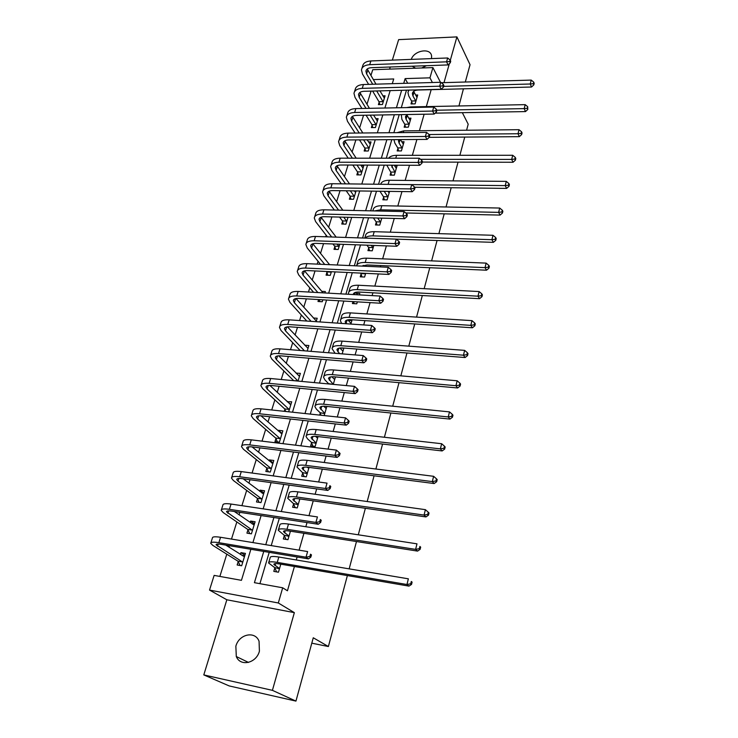 <?xml version="1.0" encoding="UTF-8"?>
<svg xmlns="http://www.w3.org/2000/svg" width="738" height="738" viewBox="0 0 738 738"><rect width="100%" height="100%" fill="white"/><g stroke="black" fill="none" stroke-linecap="round" stroke-linejoin="round"><path stroke-width="1.11" d="M412.201 66.217L415.614 68.2M421.702 67.988L426.398 65.71M235.856 646.211L236.298 656.534C240.32 666.94 256.4 663.268 259.416 651.156L259.056 641.248C255.145 630.547 238.974 634.08 235.856 646.211M370.919 75.534L372.745 69.704L432.911 67.592L429.959 77.831L405.134 78.606L403.714 83.357M465.309 82.019L470.041 64.713L456.914 36.9L398.64 39.631L392.358 60.119M390.245 67.01L389.599 69.114M347.377 575.575L328.382 646.525L313.272 637.78L295.947 701.1L229.177 685.925L203.799 674.91L272.414 690.344L294.351 612.641L278.309 602.983L209.527 590.077L214.131 575.391L241.446 580.326L250.874 549.284M294.351 612.641L226.843 599.782L203.799 674.91M226.843 599.782L209.527 590.077M371.076 91.106L366.971 104.289M363.557 115.257L359.609 127.932M355.882 139.888L352.1 152.028M348.05 165.035L344.443 176.613M340.052 190.69L336.629 201.677M331.888 216.88L328.659 227.258M326.168 235.237L325.689 236.787M323.558 243.632L320.523 253.365M318.06 261.28L317.174 264.112M315.052 270.938L312.22 280.006M309.776 287.857L308.475 292.027M306.353 298.844L303.742 307.211M301.325 314.988L299.591 320.55M297.469 327.349L295.089 334.987M292.691 342.69L290.504 349.701M288.392 356.491L286.252 363.354M283.881 370.974L281.224 379.507M279.112 386.269L277.22 392.339M274.877 399.867L271.732 409.977M269.628 416.721L267.995 421.951M265.68 429.396L262.018 441.149M259.924 447.874L258.568 452.219M256.28 459.562L252.082 473.04M249.998 479.728L248.927 483.159M246.667 490.401L241.916 505.668M239.832 512.338L239.066 514.801M236.843 521.932L231.501 539.072M229.435 545.705L228.983 547.162M226.797 554.173L219.869 576.424M295.947 701.1L272.414 690.344M462.348 112.674L468.196 124.205L466.582 130.229M464.746 137.074L459.875 155.294M458.04 162.139L453.021 180.865M451.195 187.72L446.038 206.981M444.202 213.835L438.898 233.642M437.062 240.496L431.61 260.865M429.774 267.719L424.166 288.687M422.33 295.532L416.555 317.1M414.728 323.945L408.787 346.15M406.952 352.985L400.835 375.845M399.009 382.662L392.708 406.204M390.891 413.012L384.397 437.256M382.579 444.045L375.891 469.017M374.083 475.798L367.192 501.526M365.384 508.288L358.29 534.801M356.482 541.535L349.166 568.86M311.796 643.176L328.382 646.525M238.18 561.636L237.147 564.985L241.667 565.769L245.44 553.408L240.939 552.642L240.376 554.459M247.931 529.847L246.926 533.122L251.409 533.842L255.108 521.748L250.625 521.056L250.164 522.559M257.47 498.75L256.483 501.96L260.948 502.606L264.555 490.779L260.108 490.152L259.739 491.36M266.805 468.326L265.846 471.462L270.274 472.052L273.807 460.475L269.388 459.912L269.102 460.835M275.938 438.556L274.997 441.619L279.398 442.154L282.857 430.817L278.466 430.319L278.263 430.974M288.659 411.786L291.713 401.786L287.239 401.74M284.886 409.406L284.296 411.324M298.032 381.076L300.384 373.363L296.021 373.114M307.192 351.048L308.881 345.522L304.711 345.2M309.794 328.226L314.065 328.53M316.159 321.685L317.202 318.253L313.355 317.995M318.585 299.563L317.995 301.491L322.238 301.75L322.829 299.822M324.923 292.958L325.357 291.538L321.777 291.335M326.906 272.442L326.076 275.154L330.292 275.357L331.408 271.713M334.812 246.686L333.991 249.343L338.189 249.499L339.803 244.213M342.561 221.428L341.759 224.029L345.919 224.149L348.022 217.286M350.153 196.668L349.369 199.223L353.511 199.288L356.067 190.911M357.607 172.378L356.841 174.888L360.947 174.915L363.769 165.663L361.159 165.653M364.913 148.559L364.166 151.013L368.244 151.004L371.011 141.936L368.539 141.945M372.09 125.183L371.352 127.6L375.402 127.554L378.124 118.643L375.771 118.68M379.129 102.25L378.4 104.621L382.422 104.538L385.088 95.802L382.856 95.857M263.752 551.434L254.416 582.679L282.691 587.789L287.442 590.787L294.407 566.507M296.279 559.967L297.128 557.015M299.093 550.161L303.927 533.297M305.818 526.729L307.017 522.55M308.991 515.668L313.244 500.844M315.135 494.248L316.667 488.897M318.65 481.997L322.34 469.119M324.24 462.505L326.095 456.038M328.078 449.11L331.233 438.104M333.142 431.462L335.301 423.935M337.294 416.988L339.941 407.763M341.851 401.112L344.305 392.561M346.297 385.596L348.456 378.087M350.365 371.417L353.096 361.906M355.098 354.923L356.786 349.046M358.696 342.367L361.694 331.925M363.696 324.932L364.932 320.633M366.851 313.936L370.098 302.617M372.109 295.606L372.911 292.811M374.839 286.104L378.326 273.936M380.338 266.925L380.734 265.56M382.653 258.853L386.371 245.883M390.31 232.166L394.249 218.43M397.81 206.022L401.961 191.557M405.153 180.413L409.507 165.247M412.358 155.312L416.896 139.482M419.405 130.718L424.138 114.242M426.324 106.595L431.186 89.667M406.49 90.165L401.287 107.702M399.221 114.658L393.861 132.692M391.795 139.648L386.288 158.2M384.221 165.155L378.548 184.242M376.491 191.197L370.651 210.847M368.585 217.793L362.579 238.014M360.522 244.951L354.341 265.772M352.275 272.709L345.91 294.13M343.853 301.058L337.303 323.124M335.246 330.043L328.493 352.773M326.445 359.674L319.489 383.087M317.451 389.968L310.283 414.101M308.244 420.964L300.855 445.826M298.825 452.671L291.215 478.298M289.185 485.124L281.335 511.545M279.324 518.334L271.224 545.594M269.222 552.347L259.914 583.675M274.804 567.974L273.798 571.387L278.466 572.199L280.809 564.183M284.296 535.631L283.318 538.961L287.949 539.699L290.431 531.185M293.576 503.989L292.626 507.255L297.22 507.928L299.84 498.934M302.663 473.049L301.722 476.241L306.288 476.849L309.038 467.403M311.547 442.782L310.633 445.9L315.163 446.444L318.041 436.573M324.166 415.586L326.833 406.417M320.237 413.16L319.665 415.097M333.272 384.378L335.449 376.915M342.164 353.88L343.807 348.262L340.07 347.967M344.443 330.698L348.843 331.011M350.873 324.056L351.888 320.569L348.188 320.329M352.976 301.602L352.404 303.558L356.777 303.816L357.349 301.86M359.378 294.896L359.803 293.456L356.371 293.263M361.057 274.075L360.245 276.824L364.59 277.036L365.67 273.337M368.723 247.94L367.939 250.634L372.247 250.8L373.806 245.431M376.242 222.322L375.467 224.961L379.747 225.081L381.777 218.116M383.612 197.212L382.856 199.804L387.099 199.878L389.581 191.382M390.836 172.591L390.098 175.137L394.313 175.164L397.053 165.792L394.544 165.782M397.92 148.449L397.192 150.939L401.389 150.93L404.064 141.733L401.703 141.751M404.876 124.768L404.156 127.213L408.317 127.167L410.955 118.145L408.704 118.181M411.693 101.54L410.992 103.938L415.125 103.855L417.708 94.999L415.568 95.054M443.999 82.638L449.35 63.68M450.291 60.35L456.914 36.9M440.466 82.278L432.911 67.592M432.403 82.518L429.959 77.831M282.691 587.789L278.309 602.983M463.446 88.818L458.944 105.958M392.284 83.689L393.723 78.957L373.308 79.593M252.913 542.587L261.114 515.567M263.162 508.842L271.114 482.634M273.171 475.872L280.892 450.457M282.949 443.667L290.44 419.009M292.506 412.201L299.776 388.262M301.851 381.435L308.908 358.207M310.984 351.362L317.838 328.807M319.923 321.943L326.574 300.043M328.659 293.161L335.126 271.888M337.22 265.007L343.493 244.343M345.587 237.451L351.685 217.378M353.779 210.468L359.701 190.967M361.804 184.057L367.561 165.1M369.655 158.19L375.255 139.759M377.358 132.849L382.801 114.934M384.895 108.025L390.19 90.599M401.638 90.294L396.407 107.794M394.332 114.741L388.954 132.739M386.878 139.685L381.334 158.2M379.258 165.137L373.566 184.186M371.491 191.133L365.633 210.736M363.557 217.664L357.524 237.848M355.448 244.776L349.24 265.542M347.174 272.46L340.781 293.844M338.714 300.753L332.128 322.774M330.061 329.674L323.281 352.349M321.224 359.24L314.24 382.598M312.183 389.461L304.988 413.529M302.94 420.383L295.523 445.189M293.484 452.016L285.837 477.578M283.807 484.377L275.92 510.742M273.899 517.513L265.772 544.699M407.699 83.237L405.134 78.606M244.896 555.197L240.939 552.642M254.49 523.768L250.625 521.056M263.872 493.012L260.108 490.152M273.06 462.92L269.388 459.912M307.663 467.588L308.945 467.754L308.475 467.339M282.045 433.464L278.466 430.319M317.561 437.699L316.122 436.37M290.846 404.618L287.359 401.343M326.011 408.298L323.899 406.204M299.37 376.279L296.067 372.967M431.499 58.606L431.592 56.051C430.808 47.481 414.156 50.285 411.26 59.391M279.241 568.325L273.872 564.367C273.863 563.491 275.791 563.371 279.665 563.98L408.972 586.12L406.961 584.514L277.257 562.374C271.464 561.461 268.567 561.655 268.586 562.965L274.582 567.513L279.462 568.786M276.667 571.885L274.582 567.513M410.743 583.758L411.546 584.404L412.099 582.125L411.297 581.479L410.743 583.758L406.961 584.514L408.363 578.823L278.826 557.024C273.042 556.12 270.145 556.332 270.154 557.67L268.752 562.393M411.297 581.479L412.099 582.125M411.546 584.404L408.972 586.12M244.758 555.659L242.165 555.603M240.127 565.502L237.95 561.175L242.461 561.959L216.086 544.819C216.077 543.961 217.894 543.814 221.529 544.386L308.438 558.897L306.012 557.19L218.854 542.679C213.411 541.83 210.699 542.052 210.717 543.334L212.848 545.41L237.95 561.175M244.426 556.738L225.754 545.087M309.868 556.452L310.827 557.135L311.464 554.893L310.504 554.201L309.868 556.452L306.012 557.19L307.617 551.563L220.561 537.282C215.118 536.452 212.406 536.692 212.415 537.993L210.902 542.753M310.504 554.201L311.464 554.893M310.827 557.135L308.438 558.897M288.706 535.889L283.493 531.655C283.521 530.668 285.458 530.456 289.305 531.009L417.57 551.101L415.614 549.376L286.962 529.294C281.206 528.473 278.309 528.795 278.272 530.262L284.084 535.161L288.918 536.36M286.012 539.395L284.084 535.161M419.35 548.657L420.125 549.349L420.669 547.135L419.894 546.434L419.35 548.657L415.614 549.376L416.979 543.832L288.493 524.063C282.746 523.26 279.84 523.602 279.803 525.096L278.457 529.626M419.894 546.434L420.669 547.135M420.125 549.349L417.57 551.101M299.785 499.137L298.982 498.814M297.967 504.183L292.903 499.672C292.958 498.584 294.905 498.288 298.724 498.777L425.964 516.923L424.064 515.087L296.436 496.96C290.726 496.231 287.82 496.683 287.737 498.298L293.373 503.519L298.17 504.663M295.172 507.624L293.373 503.519M427.745 514.395L428.501 515.133L429.027 512.965L428.28 512.227L427.745 514.395L424.064 515.087L425.402 509.663L297.94 491.849C292.23 491.139 289.324 491.6 289.231 493.242L287.94 497.587M425.402 509.663L428.28 512.227M428.501 515.133L425.964 516.923M254.379 524.128L252.221 523.998M249.73 533.574L247.71 529.386L252.193 530.096L226.52 511.821C226.548 510.862 228.374 510.641 231.99 511.139L318.235 524.257L315.882 522.421L229.38 509.321C223.974 508.574 221.252 508.916 221.216 510.355L223.263 512.606L247.71 529.386M252.193 530.096L252.414 530.557M254.112 525.013L234.352 511.499M319.683 521.72L320.615 522.458L321.233 520.262L320.301 519.524L319.683 521.72L315.882 522.421L317.441 516.932L231.049 504.054C225.643 503.316 222.922 503.676 222.876 505.143L221.428 509.7M320.301 519.524L321.233 520.262M320.615 522.458L318.235 524.257M263.789 493.288L262.055 493.113M259.139 502.347L257.248 498.279L261.704 498.925L238.014 481.176L236.723 479.58C236.778 478.528 238.605 478.215 242.202 478.658L327.792 490.429L325.513 488.482L239.666 476.739C234.287 476.084 231.557 476.545 231.474 478.123L233.439 480.549L257.248 498.279M261.704 498.925L261.925 499.395M263.586 493.971L243.171 478.796M329.259 487.818L330.163 488.593L330.772 486.453L329.858 485.669L329.259 487.818L325.513 488.482L327.035 483.122L241.289 471.591C235.92 470.945 233.19 471.425 233.097 473.03L231.704 477.394M329.858 485.669L330.772 486.453M330.163 488.593L327.792 490.429M308.798 468.252L307.192 467.182M307.017 473.169L302.1 468.39C302.193 467.209 304.139 466.84 307.93 467.265L434.156 483.547L432.311 481.6L305.707 465.346C300.025 464.719 297.128 465.281 296.99 467.043L302.46 472.569L307.22 473.648M304.139 476.564L302.46 472.569M435.946 480.936L436.675 481.72L437.191 479.608L436.462 478.824L435.946 480.936L432.311 481.6L433.621 476.305L307.174 460.346C301.501 459.728 298.595 460.309 298.456 462.099L297.22 466.268M433.621 476.305L436.462 478.824M436.675 481.72L434.156 483.547M316.833 437.616L317.709 437.717M317.617 438.031L315.44 436.324M315.873 442.828L311.104 437.8C311.224 436.527 313.17 436.075 316.934 436.444L442.163 450.946L440.374 448.889L314.766 434.442C309.13 433.898 306.224 434.571 306.039 436.472L307.515 438.815L311.353 442.293L316.067 443.317M312.912 446.176L311.353 442.293M443.953 448.261L444.663 449.091L445.171 447.025L444.461 446.195L443.953 448.261L440.374 448.889L441.647 443.722L316.205 429.553C310.569 429.018 307.663 429.71 307.478 431.638L306.298 435.632M441.647 443.722L444.461 446.195M444.663 449.091L442.163 450.946M325.735 408.271L326.279 408.326M326.242 408.455L323.65 406.204M324.545 413.142L319.905 407.874C320.052 406.518 321.999 405.992 325.744 406.306L449.977 419.092L448.243 416.942L323.631 404.212C318.032 403.751 315.126 404.535 314.895 406.564L316.316 409.027L320.052 412.662L324.729 413.631M321.048 415.245L320.052 412.662M451.776 416.343L452.468 417.201L452.966 415.19L452.274 414.322L451.776 416.343L448.243 416.942L449.488 411.887L325.034 399.424C319.443 398.981 316.528 399.784 316.298 401.832L315.172 405.66M449.488 411.887L452.274 414.322M452.468 417.201L449.977 419.092M272.995 463.104L271.667 462.938M268.355 471.794L266.593 467.855L271.021 468.436L247.931 449.765L246.695 448.067C246.787 446.914 248.614 446.527 252.184 446.914L337.137 457.403L334.914 455.346L249.721 444.894C244.379 444.322 241.64 444.903 241.501 446.619L243.383 449.202L266.593 467.855M271.021 468.436L271.224 468.907M272.848 463.602L252.064 446.905M338.604 454.709L339.489 455.531L340.08 453.436L339.203 452.615L338.604 454.709L334.914 455.346L336.399 450.106L251.307 439.857C245.975 439.304 243.236 439.894 243.088 441.638L241.76 445.817M336.399 450.106L339.203 452.615M339.489 455.531L337.137 457.403M282.017 433.566L281.104 433.464M277.377 441.905L275.735 438.077L280.126 438.593L257.627 419.055L256.437 417.247C256.566 416.011 258.401 415.549 261.944 415.881L346.26 425.134L344.092 422.985L259.536 413.769C254.241 413.28 251.492 413.963 251.307 415.817L253.116 418.547L275.735 438.077M280.126 438.593L280.329 439.073M281.916 433.879L260.984 415.798M347.746 422.376L348.604 423.234L349.175 421.195L348.318 420.328L347.746 422.376L344.092 422.985L345.55 417.865L261.095 408.843C255.8 408.372 253.051 409.073 252.866 410.946L251.584 414.95M345.55 417.865L348.318 420.328M348.604 423.234L346.26 425.134M290.837 404.645L290.274 404.59M285.735 411.481L284.684 408.926L289.047 409.387L267.11 389.009L265.975 387.109C266.132 385.78 267.968 385.254 271.492 385.531L355.172 393.612L353.068 391.361L269.149 383.336C263.881 382.921 261.132 383.714 260.901 385.697L262.627 388.566L284.684 408.926M289.047 409.387L289.25 409.867M290.8 404.784L269.887 385.448M356.666 390.78L357.506 391.684L358.068 389.682L357.229 388.778L356.666 390.78L353.068 391.361L354.489 386.361L270.661 378.52C265.403 378.124 262.654 378.926 262.424 380.928L261.197 384.766M354.489 386.361L357.229 388.778M357.506 391.684L355.172 393.612M334.683 379.516L331.805 376.767M333.022 384.083L328.521 378.594C328.696 377.146 330.642 376.555 334.36 376.814L457.625 387.967L455.936 385.716L332.303 374.636C326.74 374.249 323.834 375.144 323.567 377.303L324.923 379.885L328.567 383.659L333.133 384.369M459.423 385.144L460.097 386.048L460.577 384.074L459.912 383.17L459.423 385.144L455.936 385.716L457.154 380.78L333.677 369.959C328.124 369.581 325.209 370.485 324.941 372.672L323.853 376.334M457.154 380.78L459.912 383.17M460.097 386.048L457.625 387.967M293.558 380.66L297.774 380.78L276.39 359.618L275.302 357.626C275.486 356.223 277.322 355.633 280.818 355.854L363.88 362.81L361.832 360.467L278.54 353.567C273.309 353.234 270.551 354.12 270.283 356.223L271.944 359.24L293.447 380.384M299.49 376.288L278.706 355.808M365.384 359.913L366.196 360.845L366.749 358.899L365.937 357.958L365.384 359.913L361.832 360.467L363.225 355.578L280.025 348.853C274.794 348.539 272.045 349.443 271.769 351.565L270.597 355.236M363.225 355.578L365.937 357.958M366.196 360.845L363.88 362.81M342.958 351.177L339.849 347.995M339.563 353.668L336.952 349.932C337.155 348.401 339.102 347.746 342.792 347.958L465.097 357.533L463.455 355.199L340.79 345.698C335.264 345.384 332.358 346.371 332.054 348.659L335.117 353.308M466.896 354.655L467.551 355.587L468.021 353.659L467.375 352.718L466.896 354.655L463.455 355.199L464.645 350.375L342.128 341.113C336.62 340.818 333.705 341.823 333.391 344.12L332.349 347.635M464.645 350.375L467.375 352.718M467.551 355.587L465.097 357.533M304.471 350.836L285.468 330.855L284.425 328.779C284.637 327.294 286.473 326.639 289.951 326.814L372.395 332.69L370.402 330.264L287.728 324.452C282.534 324.194 279.776 325.172 279.462 327.395L281.049 330.532L300.163 350.485M308.004 348.391L287.423 326.851M373.908 329.729L374.701 330.707L375.245 328.797L374.452 327.82L373.908 329.729L370.402 330.264L371.758 325.486L289.185 319.84C283.992 319.591 281.233 320.587 280.92 322.829L279.794 326.344M371.758 325.486L374.452 327.82M374.701 330.707L372.395 332.69M351.057 323.429L347.792 319.849M347.109 320.024L346.021 323.724L345.2 321.869C345.43 320.264 347.386 319.545 351.048 319.702L472.403 327.783L470.807 325.357L349.092 317.368C343.613 317.137 340.698 318.216 340.356 320.615L341.602 323.419M474.211 324.84L474.838 325.809L475.3 323.927L474.672 322.949L474.211 324.84L470.807 325.357L471.969 320.643L350.412 312.884C344.932 312.663 342.017 313.761 341.666 316.168L340.67 319.536M471.969 320.643L474.672 322.949M474.838 325.809L472.403 327.783M311.104 321.334L294.351 302.7L293.355 300.55C293.595 298.991 295.44 298.272 298.89 298.401L380.716 303.244L378.788 300.726L296.722 295.956C291.556 295.772 288.798 296.842 288.447 299.167L289.969 302.432L306.805 321.048M316.344 321.067L296.012 298.53M382.247 300.228L383.013 301.233L383.539 299.37L382.773 298.355L382.247 300.228L378.788 300.726L380.107 296.058L298.143 291.445C292.986 291.27 290.228 292.359 289.868 294.702L288.798 298.069M380.107 296.058L382.773 298.355M383.013 301.233L380.716 303.244M357.589 294.794L355.615 292.313M354.212 303.659L353.53 301.63M353.29 294.545L353.29 294.388C353.539 292.718 355.485 291.934 359.129 292.045L479.543 298.678L477.993 296.178L357.229 289.637C351.777 289.471 348.862 290.643 348.484 293.152L348.659 294.287M481.351 295.68L481.969 296.685L482.421 294.84L481.803 293.835L481.351 295.68L477.993 296.178L479.128 291.556L358.511 285.246C353.068 285.099 350.163 286.279 349.775 288.807L348.825 292.017M479.128 291.556L481.803 293.835M481.969 296.685L479.543 298.678M319.877 301.602L319.157 299.6M317.875 292.562L303.06 275.145L302.1 272.912C302.359 271.28 304.204 270.505 307.635 270.588L388.861 274.435L386.98 271.852L305.523 268.069C300.394 267.949 297.635 269.112 297.239 271.547L298.696 274.923L313.604 292.313M323.05 292.848L304.48 270.837M390.393 271.372L391.149 272.405L391.666 270.578L390.909 269.545L390.393 271.372L386.98 271.852L388.271 267.276L306.916 263.66C301.787 263.549 299.028 264.721 298.632 267.174L297.608 270.385M388.271 267.276L390.909 269.545M391.149 272.405L388.861 274.435M363.945 266.197L363.317 265.366M361.98 276.907L360.891 273.558L365.227 273.77L364.876 273.3M365.227 273.77L365.393 274.287M360.531 273.097L360.891 273.558M361.924 266.104L367.044 264.96L486.536 270.209L485.023 267.636L365.19 262.479C360.098 262.377 357.201 263.503 356.5 265.864M488.344 267.156L488.943 268.198L489.386 266.39L488.787 265.357L488.344 267.156L485.023 267.636L486.139 263.115L366.445 258.18C361.039 258.097 358.133 259.37 357.718 261.999L356.805 265.071M486.139 263.115L488.787 265.357M488.943 268.198L486.536 270.209M327.875 275.246L326.731 271.935L330.947 272.137L330.578 271.676M324.738 264.453L311.574 248.153L310.661 245.846C310.947 244.149 312.792 243.319 316.196 243.365L396.832 246.261L394.996 243.595L314.139 240.773C309.038 240.717 306.279 241.963 305.855 244.499L307.248 247.986L320.486 264.259M326.353 271.473L326.731 271.935M330.947 272.137L331.122 272.645M329.582 264.665L312.811 243.734M398.372 243.143L399.101 244.204L399.609 242.424L398.88 241.354L398.372 243.143L394.996 243.595L396.26 239.121L315.504 236.455C310.412 236.409 307.645 237.664 307.22 240.21L306.242 243.291M396.26 239.121L398.88 241.354M399.101 244.204L396.832 246.261M369.59 250.699L368.566 247.424L372.875 247.581L371.251 245.339M372.875 247.581L373.031 248.097M366.934 245.182L368.566 247.424M396.288 239.14L493.371 242.35L491.905 239.702L372.985 235.883C369.129 235.809 366.472 236.547 365.033 238.088M495.189 239.25L495.77 240.32L496.204 238.549L495.622 237.488L495.189 239.25L491.905 239.702L492.993 235.284L374.221 231.677C368.852 231.658 365.947 233.005 365.494 235.736L364.793 238.088M492.993 235.284L495.622 237.488M495.77 240.32L493.371 242.35M335.725 249.407L334.637 246.169L338.825 246.326L337.128 244.112M331.648 236.99L319.923 221.723L319.047 219.343C319.351 217.581 321.196 216.704 324.582 216.704L404.627 218.688L402.837 215.948L322.571 214.048C317.506 214.057 314.748 215.376 314.287 218.005L315.624 221.603L327.423 236.852M332.93 243.964L334.637 246.169M338.825 246.326L339 246.843M336.187 237.138L321.002 217.203M406.177 215.514L406.887 216.612L407.376 214.869L406.666 213.771L406.177 215.514L402.837 215.948L404.083 211.575L323.908 209.813C318.853 209.832 316.085 211.16 315.624 213.808L314.692 216.751M404.083 211.575L406.666 213.771M406.887 216.612L404.627 218.688M377.063 225.007L376.085 221.797L380.365 221.917L377.681 218.014M380.365 221.917L380.522 222.433M373.382 217.913L376.085 221.797M405.716 212.968L500.069 215.09L498.639 212.369L380.624 209.832L374.397 210.93M501.877 211.944L502.449 213.033L502.873 211.299L502.301 210.21L501.877 211.944L498.639 212.369L499.7 208.042L381.832 205.708C376.5 205.754 373.594 207.184 373.114 209.998L372.847 210.893M499.7 208.042L502.301 210.21M502.449 213.033L500.069 215.09M343.419 224.075L342.395 220.911L346.556 221.022L343.733 217.175M338.576 210.136L328.096 195.828L327.257 193.384C327.589 191.557 329.434 190.625 332.792 190.588L412.256 191.696L410.512 188.9L330.836 187.867C325.799 187.941 323.041 189.334 322.552 192.055L323.825 195.754L334.369 210.044M339.554 217.073L342.395 220.911M346.556 221.022L346.722 221.538M342.847 210.229L329.065 191.225M413.806 188.485L414.498 189.611L414.987 187.895L414.295 186.769L413.806 188.485L410.512 188.9L411.73 184.62L332.137 183.725C327.119 183.799 324.36 185.21 323.862 187.941L322.967 190.755M411.73 184.62L414.295 186.769M414.498 189.611L412.256 191.696M389.138 192.895L387.948 191.363M384.387 199.832L383.456 196.686L387.708 196.76L384.23 191.308M387.708 196.76L387.856 197.286M379.922 191.243L383.456 196.686M414.599 187.277L506.619 188.402L505.226 185.607L386.721 184.334M508.436 185.201L508.989 186.327L509.405 184.629L508.851 183.513L508.436 185.201L505.226 185.607L506.277 181.373L389.295 180.266C384.369 180.33 381.491 181.668 380.67 184.269M506.277 181.373L508.851 183.513M508.989 186.327L506.619 188.402M350.974 199.251L349.996 196.151L354.129 196.216L350.365 190.838M345.495 183.873L336.104 170.45L335.301 167.941C335.652 166.059 337.497 165.081 340.836 165.008L419.728 165.284L418.031 162.415L338.926 162.231C333.927 162.351 331.168 163.818 330.642 166.631L331.869 170.432L341.307 183.827M346.205 190.773L349.996 196.151M354.129 196.216L354.286 196.732M355.615 192.406L354.36 190.893M349.517 183.919L336.98 165.773M421.287 162.019L421.961 163.172L422.431 161.493L421.758 160.349L421.287 162.019L418.031 162.415L419.221 158.218L340.209 158.172C335.218 158.301 332.46 159.777 331.925 162.6L331.076 165.284M419.221 158.218L421.758 160.349M421.961 163.172L419.728 165.284M396.315 168.319L394.184 165.192M391.564 175.146L390.688 172.065L394.904 172.092L391.306 165.183M394.904 172.092L395.051 172.618M386.795 165.164L390.688 172.065M422.274 162.065L513.039 162.259L511.683 159.417L420.522 159.316M514.847 159.03L515.392 160.174L515.797 158.513L515.253 157.369L514.847 159.03L511.683 159.417L512.707 155.266L396.601 155.321C392.699 155.377 390.033 156.345 388.603 158.2M512.707 155.266L515.253 157.369M515.392 160.174L513.039 162.259M358.382 174.897L357.45 171.862L361.555 171.88L356.989 165.063M352.377 158.181L343.954 145.589L343.188 143.015C343.557 141.078 345.402 140.054 348.723 139.943L427.044 139.408L425.383 136.484L346.851 137.111C341.888 137.286 339.129 138.818 338.576 141.714L339.748 145.607L348.216 158.172M352.856 165.044L357.45 171.862M361.555 171.88L361.712 172.406M363.013 168.163L360.771 165.072M356.186 158.181L344.747 140.838M428.603 136.115L429.258 137.286L429.728 135.644L429.064 134.473L428.603 136.115L425.383 136.484L426.555 132.379L348.105 133.126C343.152 133.31 340.393 134.86 339.831 137.766L339.019 140.321M426.555 132.379L429.064 134.473M429.258 137.286L427.044 139.408M403.345 144.214L400.411 139.593M398.612 150.939L397.773 147.923L401.97 147.904L399.064 143.08L398.465 140.81L398.898 139.602M401.97 147.904L402.109 148.439M393.944 139.63L394.858 143.107L397.773 147.923M429.193 137.351L519.321 136.668L518.002 133.753L429.101 134.528M521.139 133.393L521.655 134.556L522.052 132.932L521.535 131.761L521.139 133.393L518.002 133.753L519.008 129.694L403.769 130.875L397.044 132.665M519.008 129.694L521.535 131.761M521.655 134.556L519.321 136.668M365.651 151.013L364.766 148.034L368.843 148.024L363.594 139.842M359.221 133.024L351.648 121.207L350.919 118.578C351.306 116.595 353.151 115.525 356.445 115.377L434.202 114.067L432.597 111.087L354.627 112.49C349.692 112.72 346.934 114.316 346.353 117.287L347.469 121.272L355.089 133.061M359.48 139.869L364.766 148.034M368.843 148.024L369 148.541M370.264 144.38L367.183 139.814M362.828 132.988L352.386 116.401M435.771 110.737L436.416 111.927L436.868 110.322L436.223 109.123L435.771 110.737L432.597 111.087L433.732 107.065L355.854 108.587C350.928 108.827 348.17 110.432 347.589 113.421L346.805 115.866M433.732 107.065L436.223 109.123M436.416 111.927L434.202 114.067M410.245 120.58L406.822 114.777M405.531 127.194L404.728 124.233L408.889 124.187L406.057 119.27L405.485 116.945L407.21 114.519M408.889 124.187L409.036 124.722M401.315 114.621L401.878 119.335L404.728 124.233M435.171 113.135L525.484 111.586L524.192 108.624L436.813 110.22M527.292 108.274L527.799 109.464L527.679 106.687L527.292 108.274L524.192 108.624L525.179 104.648L410.798 106.909L406.454 107.6M525.179 104.648L527.679 106.687M527.799 109.464L525.484 111.586M372.782 127.582L371.934 124.657L375.993 124.611L370.162 115.146M366.011 108.385L359.194 97.315L358.493 94.63C358.908 92.582 360.744 91.475 364.019 91.291L441.223 89.252L439.654 86.208L362.238 88.357C357.34 88.634 354.591 90.294 353.972 93.348L355.043 97.416L361.897 108.468M366.076 115.211L371.934 124.657M375.993 124.611L376.14 125.137M377.386 121.05L373.566 115.091M369.434 108.32L359.876 92.453M442.791 85.876L443.418 87.093L443.861 85.516L443.243 84.298L442.791 85.876L439.654 86.208L440.771 82.269L363.447 84.529C358.548 84.824 355.799 86.494 355.181 89.547L354.443 91.881M440.771 82.269L443.243 84.298M443.418 87.093L441.223 89.252M417.007 97.388L413.64 91.374M412.311 103.91L411.555 101.005L415.688 100.912L412.92 95.912L412.367 93.541C412.782 91.392 414.71 90.211 418.16 90.018L531.517 87.019L530.262 84.003L443.621 86.392M415.688 100.912L415.826 101.447M408.907 90.101L407.929 92.425L408.769 96.014L411.555 101.005M533.325 83.671L533.814 84.879L534.201 83.32L533.703 82.112L533.325 83.671L530.262 84.003L531.222 80.101L441.306 82.711M531.222 80.101L533.703 82.112M533.814 84.879L531.517 87.019M379.784 104.593L378.972 101.724L383.004 101.632L376.694 90.958M372.727 84.261L366.592 73.874L365.928 71.134C366.352 69.049 368.188 67.896 371.445 67.684L448.095 64.926L446.564 61.835L369.71 64.695C364.84 65.027 362.09 66.752 361.454 69.87L362.469 74.012L368.64 84.381M372.625 91.069L378.972 101.724M383.004 101.632L383.151 102.167M384.369 98.154L379.932 90.875M375.993 84.169L367.238 68.966M449.673 61.522L450.281 62.758L450.715 61.217L450.106 59.981L449.673 61.522L446.564 61.835L447.662 57.979L370.891 60.95C366.03 61.282 363.281 63.016 362.635 66.143L361.924 68.366M447.662 57.979L450.106 59.981M450.281 62.758L448.095 64.926M275.006 565.539L275.578 563.601M277.257 562.374L278.826 557.024M217.489 546.194L218.171 544.035M218.854 542.679L220.561 537.282M284.591 532.919L285.228 530.723M286.962 529.294L288.493 524.063M293.955 501.028L294.665 498.593M296.436 496.96L297.94 491.849M227.867 513.316L228.642 510.88M229.38 509.321L231.049 504.054M238.014 481.176L238.863 478.473M239.666 476.739L241.289 471.591M303.106 469.848L303.89 467.172M305.707 465.346L307.174 460.346M312.063 439.35L312.921 436.444M314.766 434.442L316.205 429.553M320.827 409.498L321.74 406.389M323.631 404.212L325.034 399.424M247.931 449.765L248.863 446.804M249.721 444.894L251.307 439.857M257.627 419.055L258.641 415.835M259.536 413.769L261.095 408.843M267.11 389.009L268.198 385.559M269.149 383.336L270.661 378.52M329.406 380.301L330.384 376.98M332.303 374.636L333.677 369.959M276.39 359.618L277.553 355.937M278.54 353.567L280.025 348.853M337.801 351.712L338.834 348.198M340.79 345.698L342.128 341.113M285.468 330.855L286.695 326.962M287.728 324.452L289.185 319.84M349.092 317.368L350.412 312.884M294.351 302.7L295.643 298.613M296.722 295.956L298.143 291.445M354.563 294.619L355.209 292.442M357.229 289.637L358.511 285.246M303.06 275.145L304.407 270.855M305.523 268.069L306.916 263.66M362.93 266.15L363.142 265.422M365.19 262.479L366.445 258.18M311.574 248.153L312.921 243.881M314.139 240.773L315.504 236.455M372.985 235.883L374.221 231.677M319.923 221.723L321.242 217.535M322.571 214.048L323.908 209.813M380.624 209.832L381.832 205.708M328.096 195.828L329.388 191.723M330.836 187.867L332.137 183.725M384.664 192.129L384.904 191.317M388.105 184.306L389.295 180.266M336.104 170.45L337.377 166.437M338.926 162.231L340.209 158.172M391.933 167.36L392.579 165.183M395.762 158.209L396.601 155.321M343.954 145.589L345.2 141.65M346.851 137.111L348.105 133.126M399.064 143.08L400.088 139.593M403.271 132.6L403.769 130.875M351.648 121.207L352.865 117.351M354.627 112.49L355.854 108.587M406.057 119.27L407.164 115.497M410.623 107.517L410.798 106.909M359.194 97.315L360.393 93.523M362.238 88.357L363.447 84.529M412.92 95.912L414 92.213M366.592 73.874L367.764 70.165M369.71 64.695L370.891 60.95M236.298 656.534L248.494 662.429M292.903 499.672L293.041 499.192M236.723 479.58L236.88 479.091M302.1 468.39L302.257 467.874M311.104 437.8L311.27 437.237M319.905 407.874L320.08 407.275M246.695 448.067L246.861 447.532M256.437 417.247L256.621 416.666M265.975 387.109L266.169 386.491M328.521 378.594L328.705 377.948M275.302 357.626L275.514 356.971M336.952 349.932L337.146 349.249M284.425 328.779L284.647 328.078M345.2 321.869L345.412 321.15M293.355 300.55L293.586 299.812M353.29 294.388L353.511 293.641M302.1 272.912L302.34 272.137M310.661 245.846L310.919 245.044M319.047 219.343L319.305 218.503M327.257 193.384L327.534 192.507M335.301 167.941L335.587 167.046M343.188 143.015L343.484 142.093M398.465 140.81L398.741 139.879M350.919 118.578L351.214 117.628M405.485 116.945L405.771 115.995M358.493 94.63L358.806 93.652M412.367 93.541L412.662 92.564M408.363 90.958L408.612 90.11M365.928 71.134L366.242 70.138"/></g></svg>
